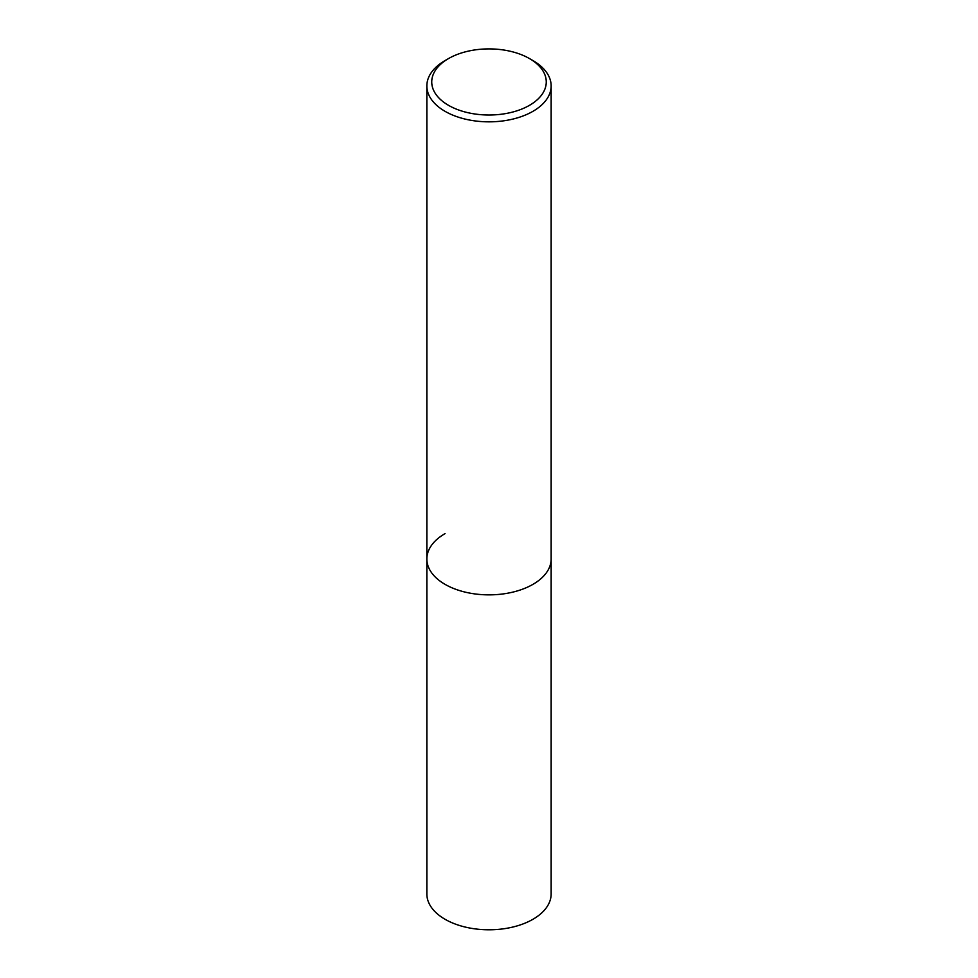 <?xml version="1.0" encoding="UTF-8"?>
<svg xmlns="http://www.w3.org/2000/svg" width="978" height="978" viewBox="0 0 978 978"><rect width="100%" height="100%" fill="white"/><g stroke="black" fill="none" stroke-linecap="round" stroke-linejoin="round"><path stroke-width="1.47" d="M426.848 85.954A62.152 35.88 180 0 1 445.051 60.575L448.511 58.582A57.262 33.056 180 0 1 529.489 58.582L532.949 60.575A62.152 35.88 180 0 1 551.152 85.954A62.152 35.88 180 0 1 532.949 111.321A62.152 35.88 180 0 1 465.21 119.108A62.152 35.88 180 0 1 426.848 85.954L426.848 893.904A62.152 35.88 0 0 0 465.21 927.058A62.152 35.88 0 0 0 532.949 919.283A62.152 35.88 0 0 0 551.152 893.904L551.152 558.976A62.152 35.88 180 0 1 532.949 584.355A62.152 35.88 180 0 1 465.21 592.13A62.152 35.88 180 0 1 426.848 558.976A62.152 35.88 180 0 1 445.051 533.609M445.051 60.575L448.511 58.582A57.262 33.056 180 0 0 448.511 105.331A57.262 33.056 180 0 0 529.489 105.331A57.262 33.056 180 0 0 529.489 58.582M426.848 558.976A62.152 35.88 0 0 0 465.21 592.13A62.152 35.88 0 0 0 532.949 584.355A62.152 35.88 0 0 0 551.152 558.976L551.152 85.954"/></g></svg>
